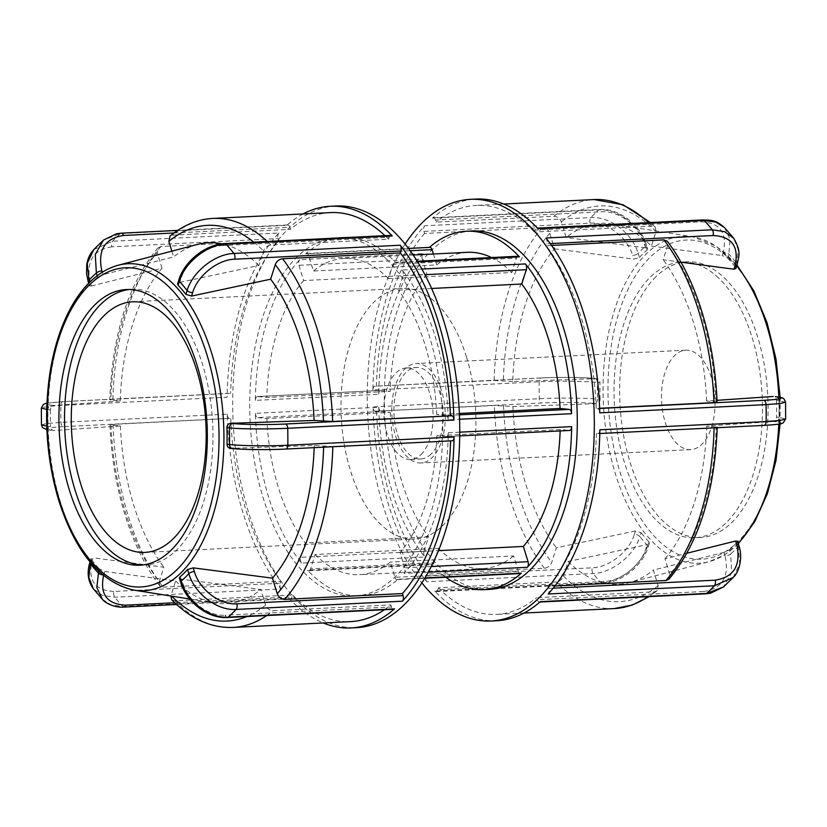 <?xml version="1.0" encoding="UTF-8"?>
<svg xmlns="http://www.w3.org/2000/svg" width="827" height="827" viewBox="0 0 827 827"><rect width="100%" height="100%" fill="white"/><g stroke="black" fill="none" stroke-linecap="round" stroke-linejoin="round"><path stroke-width="0.62" stroke-dasharray="4.13 3.1" d="M301.504 563.073A4.218 2.264 87.2 0 1 300.708 557.326L424.065 551.216A4.218 2.264 -92.8 0 0 424.861 556.974L301.504 563.073A179.418 96.211 87.2 0 1 255.429 413.304L378.787 407.204A179.418 96.211 -92.8 0 0 424.861 556.974M424.065 551.216L428.582 536.888L305.225 542.988L300.708 557.326M310.601 568.842A4.218 2.264 87.2 0 1 308.833 570.754A4.218 2.264 87.2 0 1 307.582 570.154L430.939 564.045A4.218 2.264 -92.8 0 0 432.19 564.655A4.218 2.264 -92.8 0 0 433.968 562.742L310.601 568.842L315.118 554.514L438.475 548.404L433.968 562.742M387.522 260.195A179.418 96.211 -92.8 0 0 337.344 237.628A179.418 96.211 -92.8 0 0 250.126 421.584A179.418 96.211 -92.8 0 0 355.083 596.029A179.418 96.211 -92.8 0 0 441.236 459.554A179.418 96.211 -92.8 0 0 387.522 260.195M429.44 247.376A179.418 96.211 -92.8 0 0 429.027 247.738L305.67 253.848A179.418 96.211 87.2 0 1 342.957 237.349A179.418 96.211 87.2 0 1 393.135 259.916A179.418 96.211 87.2 0 1 396.061 262.955L417.604 261.88M471.917 230.971A179.418 96.211 -92.8 0 0 384.7 414.927A179.418 96.211 -92.8 0 0 489.656 589.372M459.74 432.17L448.286 432.738A179.418 96.211 87.2 0 1 403.979 573.4L428.293 572.191M430.939 564.045A179.418 96.211 -92.8 0 0 445.763 577.236M425.006 577.918L397.973 579.262A179.418 96.211 87.2 0 1 360.686 595.75A179.418 96.211 87.2 0 1 307.582 570.154M421.832 269.054L402.139 270.026A179.418 96.211 87.2 0 1 448.213 419.796L459.574 419.237M423.021 253.6A179.418 96.211 -92.8 0 0 378.714 394.262L255.347 400.371A179.418 96.211 87.2 0 1 299.663 259.709L423.021 253.6A4.218 2.264 -92.8 0 0 422.297 259.202L298.94 265.302A4.218 2.264 87.2 0 1 299.663 259.709M255.347 400.371A4.218 2.264 87.2 0 1 257.414 396.536A4.218 2.264 87.2 0 1 257.6 396.536L380.958 390.437A4.218 2.264 -92.8 0 0 380.771 390.427A4.218 2.264 -92.8 0 0 378.714 394.262M380.958 390.437L390.168 391.357L266.801 397.467L257.6 396.536M378.787 407.204A4.218 2.264 -92.8 0 0 381.082 411.495L257.724 417.594A4.218 2.264 87.2 0 1 255.429 413.304M305.67 253.848A4.218 2.264 87.2 0 1 306.548 253.455A4.218 2.264 87.2 0 1 308.709 255.77L410.182 250.746M429.906 247.356A4.218 2.264 -92.8 0 0 429.027 247.738M433.4 254.003L436.759 264.919L313.402 271.029L308.709 255.77M402.139 270.026A4.218 2.264 87.2 0 1 402.935 275.784L424.902 274.698M431.58 288.468L398.418 290.112L402.935 275.784M518.167 256.246A4.218 2.264 -92.8 0 0 516.399 258.158L393.032 264.258A4.218 2.264 87.2 0 1 394.81 262.345A4.218 2.264 87.2 0 1 396.061 262.955M448.286 432.738A4.218 2.264 87.2 0 1 446.229 436.573A4.218 2.264 87.2 0 1 446.042 436.563L569.4 430.464L560.199 429.533L436.832 435.643L446.042 436.563M459.419 414.844L445.918 415.505A4.218 2.264 87.2 0 1 448.213 419.796M257.724 417.594L266.935 418.524L390.292 412.415L381.082 411.495M298.94 265.302L303.633 280.56L426.99 274.461L422.297 259.202M393.032 264.258L388.525 278.596L511.882 272.486L516.399 258.158M445.918 415.505L436.708 414.585L459.367 413.459M560.148 430.939A158.319 84.892 -92.8 0 0 560.199 429.533M511.882 272.486A158.319 84.892 -92.8 0 0 491.579 257.559M467.358 252.328A158.319 84.892 -92.8 0 0 436.759 264.919M426.99 274.461A158.319 84.892 -92.8 0 0 390.168 391.357M390.292 412.415A158.319 84.892 -92.8 0 0 428.582 536.888M315.118 554.514A158.319 84.892 -92.8 0 0 359.642 574.672A158.319 84.892 -92.8 0 0 390.241 562.081L394.934 577.339L518.291 571.23A4.218 2.264 -92.8 0 0 520.452 573.545M397.973 579.262A4.218 2.264 87.2 0 1 397.094 579.644A4.218 2.264 87.2 0 1 394.934 577.339M431.312 566.485L404.703 567.798A4.218 2.264 87.2 0 1 403.979 573.4M404.703 567.798L400.01 552.539A158.319 84.892 -92.8 0 0 436.832 435.643M436.708 414.585A158.319 84.892 -92.8 0 0 398.418 290.112M388.525 278.596A158.319 84.892 -92.8 0 0 344.001 258.427A158.319 84.892 -92.8 0 0 313.402 271.029M303.633 280.56A158.319 84.892 -92.8 0 0 266.801 397.467M400.01 552.539L438.496 550.637M266.935 418.524A158.319 84.892 -92.8 0 0 305.225 542.988M518.291 571.23L513.598 555.971L390.241 562.081M665.218 422.401A49.785 26.691 -92.8 0 0 690.721 449.63A49.785 26.691 -92.8 0 0 714.921 398.583A49.785 26.691 -92.8 0 0 685.8 350.183A49.785 26.691 -92.8 0 0 665.218 422.401M395.502 435.746A49.785 26.691 -92.8 0 0 420.995 462.975A49.785 26.691 -92.8 0 0 445.195 411.929A49.785 26.691 -92.8 0 0 416.074 363.529A49.785 26.691 -92.8 0 0 395.502 435.746M431.094 454.064A45.805 24.562 87.2 0 1 420.798 458.995A45.805 24.562 87.2 0 1 394.003 414.461A45.805 24.562 87.2 0 1 416.27 367.508A45.805 24.562 87.2 0 1 441.969 402.025A45.805 24.562 87.2 0 1 431.094 454.064M466.511 357.057A125.456 67.266 87.2 0 1 414.668 539.049A125.456 67.266 87.2 0 1 341.272 417.077A125.456 67.266 87.2 0 1 402.263 288.447A125.456 67.266 87.2 0 1 466.511 357.057M421.015 454.561A45.805 24.562 -92.8 0 0 431.901 402.522A45.805 24.562 -92.8 0 0 406.202 368.005A45.805 24.562 -92.8 0 0 383.935 414.968A45.805 24.562 -92.8 0 0 410.73 459.492A45.805 24.562 -92.8 0 0 421.015 454.561M545.985 238.011A4.218 2.264 87.2 0 1 546.771 243.758L550.203 243.583M737.095 264.733A4.218 2.026 17.5 0 0 736.63 263.296L738.17 249.527L733.673 238.259M735.885 268.589L735.41 267.152L736.63 263.296A168.863 90.546 -92.8 0 0 728.825 254.209A4.218 2.026 17.5 0 0 723.284 252.08C727.471 232.852 720.131 222.773 701.286 221.832L535.007 230.061A4.218 2.264 87.2 0 1 536.785 228.149A4.218 2.264 87.2 0 1 538.026 228.738M551.526 245.433L546.161 245.702L546.771 243.758M680.931 262.159L663.161 259.781L667.761 245.174L667.327 241.267M724.576 227.683L730.138 239.416L728.825 254.209L727.605 258.065L722.198 255.533L723.284 252.08M727.605 258.065A164.263 88.086 87.2 0 1 735.41 267.152M535.007 230.061L534.397 232.005L652.152 226.185L655.294 227.26L655.997 231.477L651.397 246.095A180.689 96.883 -92.8 0 0 611.722 223.921A180.689 96.883 -92.8 0 0 566.144 237.504L561.368 221.946C559.92 218.369 557.439 216.478 553.925 216.292L436.18 222.112L435.54 220.044L601.808 211.815C618.803 210.503 639.106 226.009 644.264 244.12A4.218 1.53 -17.1 0 1 646.352 244.782A4.218 1.53 -17.1 0 1 645.877 245.846C640.191 225.688 617.655 208.425 598.779 209.882L432.511 218.111A211.081 113.185 87.2 0 1 475.959 199.069M405.116 244.089A211.081 113.185 -92.8 0 0 421.884 582.911M372.915 389.993A4.218 2.264 87.2 0 1 374.972 386.178A4.218 2.264 87.2 0 1 375.158 386.178L541.427 377.949C558.287 377.081 583.428 377.308 593.91 378.425A4.218 3.556 -84.2 0 1 594.344 378.435A4.218 3.556 -84.2 0 1 597.497 382.467C585.847 381.102 557.925 380.792 539.183 381.764L372.915 389.993A211.081 113.185 87.2 0 1 424.644 225.792L590.912 217.563C609.799 216.105 632.386 233.307 638.165 253.372A4.218 1.53 -17.1 0 1 632.655 255.46C627.497 237.349 607.194 221.843 590.199 223.156L423.931 231.374A4.218 2.264 87.2 0 1 424.644 225.792M426.804 581.774A4.218 2.264 87.2 0 1 426.019 576.037L592.287 567.808C609.282 567.363 629.43 551.371 634.35 534.387A4.218 2.026 -162.5 0 1 639.881 536.516C634.371 555.32 611.959 573.049 593.073 573.545L426.804 581.774A211.081 113.185 87.2 0 1 373.018 406.936L539.287 398.717C558.018 397.735 585.929 397.942 597.601 399.069A4.218 3.556 -84.2 0 1 594.065 403.462C583.562 402.335 558.442 402.108 541.582 402.987L375.313 411.215A4.218 2.264 87.2 0 1 373.018 406.936M496.831 620.715A211.081 113.185 87.2 0 1 434.764 591.047L601.033 582.818C619.93 582.353 642.248 564.51 647.686 545.603A4.218 2.026 -162.5 0 1 648.161 547.04A4.218 2.026 -162.5 0 1 646.104 548.084C641.163 565.048 621.046 581.081 604.051 581.495L437.772 589.723A4.218 2.264 87.2 0 1 436.005 591.636A4.218 2.264 87.2 0 1 434.764 591.047M599.875 429.792A4.218 2.264 87.2 0 1 597.818 433.617A4.218 2.264 87.2 0 1 597.632 433.606L763.9 425.378C782.135 424.292 785.991 423.083 775.478 421.739A4.218 3.556 95.8 0 0 779.013 417.346L785.64 418.958M775.478 421.739L773.255 421.512C775.178 421.15 776.274 419.671 776.532 417.097L779.013 417.346A168.863 90.546 -92.8 0 0 778.91 400.733A4.218 3.556 95.8 0 0 775.881 396.722M773.255 421.512L706.765 426.07L716.151 427.021C717.991 427.249 717.319 427.466 714.135 427.652L597.632 433.606M668.991 579.117L669.756 574.289A198.098 106.228 -92.8 0 0 716.151 427.021L717.195 427.704M599.627 408.466L597.476 408.579A4.218 2.264 87.2 0 1 599.771 412.849M785.536 402.139L776.439 400.485C776.139 397.921 775.033 396.588 773.111 396.474M776.439 400.485A164.263 88.086 87.2 0 1 776.532 417.097M540.279 601.674A4.218 2.264 87.2 0 1 539.411 602.056A4.218 2.264 87.2 0 1 537.25 599.751L703.519 591.522A4.218 2.264 -92.8 0 0 705.679 593.827L705.741 593.827M703.519 591.522C722.353 588.535 729.548 576.708 725.124 556.044A4.218 1.53 162.9 0 0 730.644 553.956L731.709 572.584L723.418 586.984M725.124 556.044L723.997 552.364L729.383 549.852L730.644 553.956A168.863 90.546 -92.8 0 0 738.346 546.44A4.218 1.53 162.9 0 0 738.821 545.375M723.997 552.364L653.361 570.072L658.147 585.63L656.948 590.891L654.364 591.843L536.609 597.673L537.25 599.751M553.18 588.193L548.859 588.411A4.218 2.264 87.2 0 1 548.146 593.993M733.198 577.453L739.751 563.601L738.346 546.44L737.084 542.326L737.55 541.261M737.084 542.326A164.263 88.086 87.2 0 1 729.383 549.852M634.35 534.387L635.436 530.934L641.101 532.66L639.881 536.516A168.863 90.546 -92.8 0 0 647.686 545.603L648.906 541.747L649.371 543.194L647.2 544.631L646.104 548.084M635.436 530.934L556.344 547.794L551.743 562.401C550.348 565.802 547.887 567.756 544.383 568.252L426.629 574.083L426.019 576.037M648.906 541.747A164.263 88.086 87.2 0 1 641.101 532.66M593.91 378.425L594.365 378.435A4.218 3.556 -84.2 0 1 594.365 378.435C583.511 377.288 558.339 377.071 541.251 377.949L541.251 377.949A4.218 2.264 -92.8 0 0 539.183 381.764A211.081 113.185 87.2 0 0 539.287 398.717A4.218 2.264 -92.8 0 0 541.582 402.987M423.931 231.374L424.561 233.452L542.316 227.621C545.83 227.818 548.311 229.699 549.748 233.286L554.535 248.844A180.689 96.883 -92.8 0 0 512.74 381.505L596.133 378.652C598.51 378.807 599.792 380.162 599.978 382.715L597.497 382.467A168.863 90.546 -92.8 0 0 597.601 399.069L600.082 399.317C599.926 401.912 598.665 403.359 596.288 403.679L594.065 403.462M512.74 381.505L494.164 380.482L375.158 386.178M600.082 399.317A164.263 88.086 87.2 0 1 599.978 382.715M375.313 411.215L494.319 405.509L512.895 406.543L596.288 403.679M651.397 246.095L722.198 255.533M717.04 402.222L706.62 401.043L716.968 400.33M597.476 408.579L599.616 408.28M669.756 574.289L664.97 558.742L686.927 553.232M548.859 588.411L548.229 586.333L554.927 586.002M437.772 589.723L438.393 587.78L556.147 581.95C559.652 581.443 562.112 579.489 563.507 576.099L568.108 561.492L647.2 544.631M512.895 406.543A180.689 96.883 -92.8 0 0 556.344 547.794M568.108 561.492A180.689 96.883 -92.8 0 0 629.471 582.58A180.689 96.883 -92.8 0 0 653.361 570.072M664.97 558.742A180.689 96.883 -92.8 0 0 706.765 426.07M706.62 401.043A180.689 96.883 -92.8 0 0 663.161 259.781M424.561 233.452A204.755 109.795 -92.8 0 0 376.409 386.302M376.564 411.339A204.755 109.795 -92.8 0 0 426.629 574.083M438.393 587.78A204.755 109.795 -92.8 0 0 496.51 614.399A204.755 109.795 -92.8 0 0 536.609 597.673M548.229 586.333A204.755 109.795 -92.8 0 0 596.381 433.482M534.397 232.005A204.755 109.795 -92.8 0 0 476.28 205.396A204.755 109.795 -92.8 0 0 436.18 222.112M596.226 408.445A204.755 109.795 -92.8 0 0 546.161 245.702M432.511 218.111A4.218 2.264 87.2 0 1 433.379 217.728A4.218 2.264 87.2 0 1 435.54 220.044M718.611 278.037A138.006 73.996 -92.8 0 0 681.438 262.076A138.006 73.996 -92.8 0 0 614.347 403.566A138.006 73.996 -92.8 0 0 695.073 537.736A138.006 73.996 -92.8 0 0 726.085 522.881A138.006 73.996 -92.8 0 0 762.36 401.105A138.006 73.996 -92.8 0 0 718.611 278.037M644.264 244.12L645.401 247.8L647.613 248.896L647.138 249.961L645.877 245.846A168.863 90.546 -92.8 0 0 638.165 253.372L639.436 257.476L633.792 259.14L632.655 255.46M645.401 247.8L566.144 237.504M639.436 257.476A164.263 88.086 87.2 0 1 643.23 253.527A164.263 88.086 87.2 0 1 647.138 249.961M554.535 248.844L633.792 259.14M656.028 276.652A138.006 73.996 -92.8 0 0 623.258 433.462A138.006 73.996 -92.8 0 0 700.686 537.457A138.006 73.996 -92.8 0 0 731.699 522.602A138.006 73.996 -92.8 0 0 764.468 365.792A138.006 73.996 -92.8 0 0 687.041 261.797A138.006 73.996 -92.8 0 0 656.028 276.652M438.475 548.404A158.319 84.892 -92.8 0 0 482.999 568.573A158.319 84.892 -92.8 0 0 513.598 555.971M335.783 206.006A211.081 113.185 -92.8 0 0 284.467 232.728A211.081 113.185 -92.8 0 0 238.941 472.693A211.081 113.185 -92.8 0 0 356.644 627.652M303.002 213.966A211.081 113.185 -92.8 0 0 286.721 225.326L120.442 233.555L103.509 240.068M102.424 599.327L111.211 604.93L122.706 606.48L288.974 598.262A211.081 113.185 -92.8 0 0 323.243 622.969M41.464 424.861L46.643 423.496L60.96 422.38L227.229 414.151A211.081 113.185 -92.8 0 0 281.015 588.989L114.746 597.218L102.362 595.357L93.327 588.741M93.771 249.578L112.586 241.226L278.854 233.007A211.081 113.185 -92.8 0 0 227.125 397.208L60.857 405.437L46.591 406.574L41.36 408.031M390.995 235.364A4.218 2.264 -92.8 0 0 389.228 237.277L222.949 245.505A4.218 2.264 87.2 0 1 224.706 243.593M222.949 245.505C205.954 245.95 185.806 261.932 180.896 278.916L179.8 282.369L177.629 283.806M179.8 282.369L258.892 265.508L263.493 250.901C264.888 247.511 267.348 245.557 270.853 245.05L388.607 239.22L389.228 237.277M230.371 448.337L233.09 448.575A4.218 3.556 95.8 0 1 232.738 448.575M227.291 617.5A4.218 2.264 87.2 0 1 225.192 615.185L391.46 606.956A4.218 2.264 -92.8 0 0 393.621 609.272M179.387 578.104L181.599 579.2L182.736 582.88C187.894 600.991 208.197 616.497 225.192 615.185M123.936 607.08A4.218 2.264 87.2 0 1 122.706 606.48A211.081 113.185 -92.8 0 1 114.746 597.218A4.218 2.264 87.2 0 1 113.95 591.47L280.229 583.242A4.218 2.264 -92.8 0 0 281.015 588.989M90.681 562.711L91.59 559.848L91.208 558.225L93.037 557.77L91.952 561.223C87.765 580.451 95.105 590.54 113.95 591.47M91.59 559.848A164.263 88.086 -92.8 0 0 99.395 568.935L98.671 571.219M288.974 598.262A4.218 2.264 -92.8 0 0 290.215 598.851A4.218 2.264 -92.8 0 0 291.993 596.939L174.755 602.738M103.53 575.53L104.802 571.467L99.395 568.935M171.706 599.74L174.848 600.816L292.603 594.995L291.993 596.939M104.802 571.467L175.603 580.905L170.869 596.009M227.229 414.151A4.218 2.264 -92.8 0 0 229.524 418.421L63.245 426.649A4.218 2.264 87.2 0 1 60.96 422.38A211.081 113.185 -92.8 0 1 60.857 405.437A4.218 2.264 87.2 0 1 62.914 401.612A4.218 2.264 87.2 0 1 63.1 401.622L229.368 393.394A4.218 2.264 -92.8 0 0 229.182 393.383A4.218 2.264 -92.8 0 0 227.125 397.208M46.684 409.499L47.987 409.654A4.218 3.556 -84.2 0 1 51.522 405.261L46.839 404.558M50.468 409.903A164.263 88.086 -92.8 0 0 50.561 426.515L48.09 426.267A168.863 90.546 87.2 0 1 47.987 409.654L50.468 409.903C50.726 407.329 51.822 405.85 53.745 405.488L51.522 405.261M63.245 426.649C45.02 427.735 41.154 428.955 51.667 430.298A4.218 3.556 -84.2 0 1 51.243 430.288A4.218 3.556 -84.2 0 1 48.09 426.267L46.736 426.132M51.667 430.298L51.222 430.288A4.218 3.556 -84.2 0 1 51.222 430.288L46.87 429.689M280.229 583.242L280.839 581.298L163.084 587.129L159.673 585.733L159.239 581.826A198.098 106.228 87.2 0 1 110.994 425.016L120.38 425.957L53.889 430.526C51.967 430.412 50.861 429.079 50.561 426.515M159.673 585.733C130.955 548.218 112.234 487.072 109.95 424.778L110.994 425.016C109.154 424.778 109.836 424.571 113.02 424.375L229.524 418.421M285.573 449.051L450.591 440.698L332.836 446.518L314.26 445.495L230.867 448.348M391.46 606.956L390.82 604.888L273.075 610.708C269.561 610.522 267.08 608.631 265.632 605.054L260.856 589.496L181.599 579.2M159.239 581.826L163.839 567.219L93.037 557.77M229.368 393.394L112.865 399.348C109.681 399.534 109.009 399.751 110.849 399.979L120.235 400.93L53.745 405.488M157.998 247.873C128.371 283.599 112.307 334.222 109.795 399.741L110.849 399.979A198.098 106.228 87.2 0 1 157.244 252.711L158.009 247.883L161.027 246.498L278.771 240.667A204.755 109.795 -92.8 0 0 230.619 393.518M142.751 564.965A138.006 73.996 -92.8 0 0 145.562 564.924A138.006 73.996 -92.8 0 0 176.575 550.069A138.006 73.996 -92.8 0 0 212.849 428.303A138.006 73.996 -92.8 0 0 169.101 305.235A138.006 73.996 -92.8 0 0 131.927 289.264A138.006 73.996 -92.8 0 0 129.126 289.502M278.771 240.667L278.141 238.589L111.862 246.818A4.218 2.264 87.2 0 1 112.586 241.226A211.081 113.185 -92.8 0 1 120.442 233.555A4.218 2.264 87.2 0 1 121.259 233.173M278.854 233.007A4.218 2.264 -92.8 0 0 278.141 238.589M230.774 418.555A204.755 109.795 -92.8 0 0 280.839 581.298M292.603 594.995A204.755 109.795 -92.8 0 0 350.72 621.604M384.41 609.726A204.755 109.795 -92.8 0 0 390.82 604.888M174.052 232.976L289.75 227.249A4.218 2.264 -92.8 0 0 287.589 224.944A4.218 2.264 -92.8 0 0 286.721 225.326M289.75 227.249L290.391 229.327L172.636 235.157L170.052 236.108M388.607 239.22A204.755 109.795 -92.8 0 0 384.968 235.664M330.49 212.601A204.755 109.795 -92.8 0 0 290.391 229.327M258.892 265.508A180.689 96.883 -92.8 0 0 221.884 243.841M197.529 244.42A180.689 96.883 -92.8 0 0 173.639 256.928L103.003 274.636L102.259 272.207M97.183 275.722L97.617 277.148L103.003 274.636M97.617 277.148A164.263 88.086 -92.8 0 0 93.709 280.715A164.263 88.086 -92.8 0 0 89.916 284.674L89.285 282.627M111.862 246.818C93.037 249.816 85.832 261.642 90.257 282.296L91.394 285.977L89.554 285.915L89.916 284.674M91.394 285.977L162.03 268.258A180.689 96.883 -92.8 0 0 120.235 400.93M120.38 425.957A180.689 96.883 -92.8 0 0 163.839 567.219M175.603 580.905A180.689 96.883 -92.8 0 0 215.278 603.079A180.689 96.883 -92.8 0 0 260.856 589.496M314.188 447.645A180.689 96.883 -92.8 0 0 314.26 445.495M162.03 268.258L157.244 252.711M171.861 251.16L173.639 256.928M703.053 219.92L703.064 219.92A4.218 2.264 -92.8 0 0 701.286 221.832M590.199 223.156A4.218 2.264 -92.8 0 1 590.912 217.563A211.081 113.185 87.2 0 1 598.779 209.882A4.218 2.264 -92.8 0 1 599.647 209.5A4.218 2.264 -92.8 0 1 601.808 211.815M436.005 591.636L602.273 583.407A4.218 2.264 -92.8 0 1 601.033 582.818A211.081 113.185 87.2 0 1 593.073 573.545A4.218 2.264 -92.8 0 1 592.287 567.808M649.371 543.194L648.151 547.05C642.61 565.73 621.18 582.849 602.283 583.407A4.218 2.264 -92.8 0 0 604.051 581.495M541.427 377.949A4.218 2.264 -92.8 0 0 541.251 377.949L374.972 386.178M549.748 233.286A198.098 106.228 -92.8 0 0 503.354 380.565M503.509 405.592A198.098 106.228 -92.8 0 0 551.743 562.401M563.507 576.099A198.098 106.228 -92.8 0 0 658.147 585.63M655.997 231.477A198.098 106.228 -92.8 0 0 561.368 221.946M716.006 401.984A198.098 106.228 -92.8 0 0 667.761 245.174M494.164 380.482A204.755 109.795 87.2 0 1 542.316 227.621M544.383 568.252A204.755 109.795 87.2 0 1 494.319 405.509M654.364 591.843A204.755 109.795 87.2 0 1 647.944 596.681M614.265 608.569A204.755 109.795 87.2 0 1 556.147 581.95M553.925 216.292A204.755 109.795 87.2 0 1 594.024 199.565M648.513 222.618A204.755 109.795 87.2 0 1 652.152 226.185M738.201 543.339A163.674 87.765 87.2 0 1 708.946 561.719A163.674 87.765 87.2 0 1 615.35 473.726A163.674 87.765 87.2 0 1 646.218 253.92A163.674 87.765 87.2 0 1 692.871 236.832A163.674 87.765 87.2 0 1 736.754 265.808M778.827 397.094A163.674 87.765 87.2 0 1 778.807 424.117M619.94 471.824A159.756 85.657 -92.8 0 0 737.653 541.985A159.756 85.657 -92.8 0 0 767.787 327.43A159.756 85.657 -92.8 0 0 650.074 257.28A159.756 85.657 -92.8 0 0 619.94 471.824M180.896 278.916A4.218 2.026 17.5 0 0 178.849 279.95M180.648 582.218A4.218 1.53 162.9 0 0 182.736 582.88M89.905 562.267A4.218 2.026 -162.5 0 1 91.952 561.223M103.716 574.92A4.218 2.026 -162.5 0 1 102.775 574.889M229.182 393.383L62.914 401.612A4.218 2.264 87.2 0 1 62.924 401.612L46.901 403.111M46.901 403.214L63.1 401.622M161.027 246.498A204.755 109.795 -92.8 0 0 112.865 399.348M113.02 424.375A204.755 109.795 -92.8 0 0 163.084 587.129M174.848 600.816A204.755 109.795 -92.8 0 0 232.976 627.435M266.656 615.557A204.755 109.795 -92.8 0 0 273.075 610.708M270.853 245.05A204.755 109.795 -92.8 0 0 267.214 241.484M212.735 218.431A204.755 109.795 -92.8 0 0 172.636 235.157M265.632 605.054A198.098 106.228 87.2 0 1 246.87 616.528M171.602 596.122A198.098 106.228 87.2 0 1 171.003 595.523M323.646 446.435A198.098 106.228 87.2 0 1 323.626 447.18M253.817 242.146A198.098 106.228 87.2 0 1 263.493 250.901M118.054 265.281A163.674 87.765 -92.8 0 0 91.042 281.387A163.674 87.765 -92.8 0 0 60.175 501.203A163.674 87.765 -92.8 0 0 134.129 590.168M90.257 282.296A4.218 1.53 -17.1 0 1 88.179 281.625M308.833 570.754L432.19 564.655M342.957 237.349L337.344 237.628M360.686 595.75L355.083 596.029M257.414 396.536L380.771 390.427M306.548 253.455L408.466 248.41M394.81 262.345L417.211 261.239M446.229 436.573L459.709 435.901M413.159 255.005L344.001 258.427M397.094 579.644L424.789 578.28M690.721 449.63L420.995 462.975M685.8 350.183L416.074 363.529M144.942 552.395L414.668 539.049M132.547 301.793L402.263 288.447M536.785 228.149L537.436 228.118M597.818 433.617L599.802 433.513M656.948 590.891L649.236 596.618M655.294 227.26L650.384 222.525M523.998 613.034L496.51 614.399M503.757 204.031L476.28 205.396M406.202 368.005L416.27 367.508M410.73 459.492L420.798 458.995M433.379 217.728L599.647 209.5C618.772 208.146 640.594 224.892 646.352 244.782L647.613 248.896M611.722 223.921L692.871 236.832L715.955 245.97L736.981 265.085M780.13 397.322L780.099 423.889M738.325 543.752L724.245 555.103L708.946 561.719L629.471 582.58M700.686 537.457L695.073 537.736M687.041 261.797L681.438 262.076M90.019 561.915L91.115 558.411M290.215 598.851L176.616 604.475M189.796 599.017L215.278 603.079M287.589 224.944L177.764 230.382M89.44 285.739L88.675 283.248M139.959 565.203L145.562 564.924M131.927 289.264L126.314 289.543M482.999 568.573L359.642 574.672"/><path stroke-width="1.24" d="M417.604 261.88L519.418 256.846A179.418 96.211 -92.8 0 0 516.493 253.806A179.418 96.211 -92.8 0 0 466.314 231.25A179.418 96.211 -92.8 0 0 429.44 247.376M445.763 577.236A179.418 96.211 -92.8 0 0 484.043 589.651L489.656 589.372A179.418 96.211 -92.8 0 0 575.809 452.896A179.418 96.211 -92.8 0 0 522.095 253.527A179.418 96.211 -92.8 0 0 471.917 230.971L466.314 231.25M428.293 572.191L527.337 567.291A179.418 96.211 -92.8 0 0 571.653 426.629L459.74 432.17M484.043 589.651A179.418 96.211 -92.8 0 0 521.33 573.152L425.006 577.918M459.574 419.237L571.571 413.696A179.418 96.211 -92.8 0 0 525.496 263.927L421.832 269.054M410.182 250.746L432.066 249.661A4.218 2.264 -92.8 0 0 429.906 247.356L408.466 248.41M432.066 249.661L433.4 254.003M424.902 274.698L526.292 269.674A4.218 2.264 -92.8 0 0 525.496 263.927M526.292 269.674L521.775 284.012L431.58 288.468M519.418 256.846A4.218 2.264 -92.8 0 0 518.167 256.246L417.211 261.239M569.4 430.464A4.218 2.264 -92.8 0 0 569.586 430.464A4.218 2.264 -92.8 0 0 571.653 426.629M571.571 413.696A4.218 2.264 -92.8 0 0 569.276 409.406L459.419 414.844M459.367 413.459L560.065 408.476L569.276 409.406M438.496 550.637L523.367 546.44A158.319 84.892 -92.8 0 0 560.148 430.939M523.367 546.44L528.06 561.698L431.312 566.485M527.337 567.291A4.218 2.264 -92.8 0 0 528.06 561.698M560.065 408.476A158.319 84.892 -92.8 0 0 521.775 284.012M491.579 257.559A158.319 84.892 -92.8 0 0 467.358 252.328L413.159 255.005M424.789 578.28L520.452 573.545A4.218 2.264 -92.8 0 0 521.33 573.152M196.795 370.403A125.456 67.266 87.2 0 1 144.942 552.395A125.456 67.266 87.2 0 1 71.556 430.422A125.456 67.266 87.2 0 1 132.547 301.793A125.456 67.266 87.2 0 1 196.795 370.403M421.884 582.911A211.081 113.185 -92.8 0 0 491.217 620.994A211.081 113.185 -92.8 0 0 592.473 461.518A211.081 113.185 -92.8 0 0 530.458 226.98A211.081 113.185 -92.8 0 0 470.356 199.348L475.959 199.069A211.081 113.185 87.2 0 1 538.026 228.738L704.294 220.52A4.218 2.264 -92.8 0 0 703.053 219.92C710.951 220.375 715.159 219.372 724.607 227.704L733.673 238.259L724.617 231.663L712.254 229.782L545.985 238.011A211.081 113.185 87.2 0 1 599.771 412.849L766.04 404.62L780.337 403.514L785.536 402.149L784.12 399.027C782.259 398.076 784.658 397.921 775.757 396.712A4.218 3.556 95.8 0 0 775.757 396.712A4.218 3.556 95.8 0 0 775.333 396.702C785.836 398.045 781.98 399.265 763.755 400.351L599.627 408.466M550.203 243.583L713.05 235.53C731.905 236.47 739.235 246.549 735.048 265.777L733.962 269.23L735.885 268.589L737.095 264.733C738.552 256.308 741.871 252.183 733.652 238.238M717.05 402.222C714.766 339.928 696.045 278.782 667.327 241.267L663.916 239.871L551.526 245.433M733.962 269.23L680.931 262.159M713.05 235.53A4.218 2.264 -92.8 0 0 712.254 229.782A211.081 113.185 87.2 0 0 704.294 220.52L715.8 222.049L724.576 227.683M470.356 199.348A211.081 113.185 -92.8 0 0 419.041 226.071A211.081 113.185 -92.8 0 0 405.116 244.089M539.876 602.035L705.689 593.827L710.538 593.217L723.491 586.922L706.558 593.445L540.279 601.674A211.081 113.185 87.2 0 1 496.831 620.715L491.217 620.994M763.9 425.378A4.218 2.264 -92.8 0 0 764.076 425.388C785.702 423.993 780.864 423.352 783.231 422.855L785.64 418.958L780.43 420.426L766.143 421.563L599.875 429.792A211.081 113.185 87.2 0 1 548.146 593.993L714.414 585.774L733.187 577.463C738.47 572.997 743.39 558.711 738.821 545.375A4.218 1.53 162.9 0 0 736.743 544.704C741.157 565.368 733.962 577.194 715.138 580.182L553.18 588.193M775.881 396.722A4.218 3.556 95.8 0 0 775.778 396.712L775.333 396.702M737.55 541.261L735.606 541.023L736.743 544.704M716.968 400.33L773.111 396.474M599.616 408.28L713.98 402.625C717.164 402.429 717.846 402.222 716.006 401.984M686.927 553.232L735.606 541.023M554.927 586.002L665.973 580.502L668.991 579.117C698.629 543.401 714.693 492.778 717.205 427.259M400.981 250.963A4.218 2.264 -92.8 0 0 400.196 245.226L233.927 253.455C215.041 253.92 192.66 271.69 187.119 290.484A4.218 2.026 17.5 0 0 192.65 292.613C197.601 275.639 217.718 259.606 234.713 259.192L400.981 250.963L400.371 252.917L282.617 258.748C279.113 259.244 276.652 261.198 275.257 264.599L270.656 279.206L191.564 296.066L192.65 292.613M185.899 294.34A164.263 88.086 -92.8 0 0 178.094 285.253L179.314 281.397A168.863 90.546 87.2 0 1 187.119 290.484L185.899 294.34L191.564 296.066M178.094 285.253L177.629 283.806L178.849 279.95A4.218 2.026 17.5 0 0 179.314 281.397C184.721 262.469 207.081 244.678 225.967 244.182L392.236 235.953A211.081 113.185 -92.8 0 0 330.169 206.285A211.081 113.185 -92.8 0 0 303.002 213.966M323.243 622.969A211.081 113.185 -92.8 0 0 351.041 627.931L356.644 627.652A211.081 113.185 -92.8 0 0 457.9 468.175A211.081 113.185 -92.8 0 0 395.885 233.638A211.081 113.185 -92.8 0 0 335.783 206.006L330.169 206.285M351.041 627.931A211.081 113.185 -92.8 0 0 394.489 608.889L228.221 617.118C209.345 618.575 186.809 601.312 181.123 581.154L179.862 577.039A164.263 88.086 -92.8 0 0 187.564 569.524L188.835 573.628C194.583 593.714 217.212 610.853 236.088 609.437L402.356 601.208A211.081 113.185 -92.8 0 0 454.085 437.007L287.817 445.236C269.085 446.208 241.174 445.887 229.503 444.533L227.022 444.285A164.263 88.086 -92.8 0 0 226.918 427.683L229.399 427.931C241.05 429.068 268.982 429.254 287.713 428.283L453.982 420.064A211.081 113.185 -92.8 0 0 400.196 245.226M392.236 235.953A4.218 2.264 -92.8 0 0 390.995 235.364L224.727 243.593A4.218 2.264 87.2 0 1 225.967 244.182A211.081 113.185 -92.8 0 1 233.927 253.455A4.218 2.264 87.2 0 1 234.713 259.192M451.842 440.822A4.218 2.264 -92.8 0 0 452.028 440.822A4.218 2.264 -92.8 0 0 454.085 437.007M227.022 444.285C227.208 446.838 228.49 448.193 230.867 448.348M453.982 420.064A4.218 2.264 -92.8 0 0 451.687 415.785L285.418 424.013A4.218 2.264 87.2 0 1 287.713 428.283A211.081 113.185 -92.8 0 1 287.817 445.236A4.218 2.264 87.2 0 1 285.749 449.051L285.749 449.051A4.218 2.264 87.2 0 1 285.573 449.051C268.713 449.929 243.593 449.692 233.09 448.575M285.418 424.013C268.558 424.892 243.417 424.664 232.935 423.538L230.712 423.321C228.335 423.641 227.074 425.088 226.918 427.683M230.712 423.321L314.105 420.457L332.681 421.491L451.687 415.785M402.356 601.208A4.218 2.264 -92.8 0 0 403.069 595.626L236.801 603.844A4.218 2.264 87.2 0 1 236.088 609.437A211.081 113.185 -92.8 0 1 228.221 617.118A4.218 2.264 87.2 0 1 227.353 617.5L393.621 609.272A4.218 2.264 -92.8 0 0 394.489 608.889M179.862 577.039L179.387 578.104L180.648 582.218A4.218 1.53 162.9 0 1 181.123 581.154A168.863 90.546 87.2 0 0 188.835 573.628A4.218 1.53 162.9 0 1 194.345 571.54L193.208 567.86L187.564 569.524M193.208 567.86L272.465 578.156L277.252 593.714C278.689 597.301 281.17 599.182 284.684 599.379L402.439 593.548L403.069 595.626M89.905 562.267C86.763 572.408 87.91 581.226 93.327 588.741L88.851 577.473L90.37 563.704A4.218 2.026 -162.5 0 1 89.905 562.267L90.019 561.915M98.671 571.219L96.842 587.583L102.424 599.327M170.869 596.009L171.706 599.74C190.572 618.906 210.988 628.138 232.976 627.435A204.755 109.795 -92.8 0 0 266.656 615.557M46.901 403.111L43.428 404.351L41.36 408.031L46.684 409.499M46.736 426.132L41.464 424.861L41.35 408.042M129.126 289.502A138.006 73.996 -92.8 0 0 64.837 430.753A138.006 73.996 -92.8 0 0 142.751 564.965M232.976 627.435L350.72 621.604A204.755 109.795 -92.8 0 0 384.41 609.726M402.439 593.548A204.755 109.795 -92.8 0 0 450.581 440.894M384.968 235.664A204.755 109.795 -92.8 0 0 330.49 212.601L212.735 218.431C197.467 219.3 183.243 225.192 170.052 236.108L168.853 241.37L171.861 251.16M450.436 415.661A204.755 109.795 -92.8 0 0 400.371 252.917M221.884 243.841A180.689 96.883 -92.8 0 0 197.529 244.42L118.054 265.281C100.491 270.191 85.512 283.02 73.127 303.767C62.118 322.509 54.437 345.2 50.096 371.84C43.459 415.805 46.353 458.716 58.769 500.573C75.65 552.839 100.78 582.704 134.129 590.168A163.674 87.765 -92.8 0 0 223.569 422.897A163.674 87.765 -92.8 0 0 118.054 265.281M272.465 578.156A180.689 96.883 -92.8 0 0 314.188 447.645M314.105 420.457A180.689 96.883 -92.8 0 0 270.656 279.206M121.259 233.173A4.218 2.264 87.2 0 1 121.311 233.173L116.524 233.762L103.509 240.078L95.291 254.416L96.356 273.044A4.218 1.53 -17.1 0 1 101.876 270.956C97.452 250.292 104.647 238.465 123.481 235.478L174.052 232.976M89.285 282.627L87.228 263.42L93.771 249.578C89.978 253.755 87.631 258.799 86.721 264.712L86.546 273.665L88.179 281.625A4.218 1.53 -17.1 0 1 88.654 280.56A168.863 90.546 87.2 0 1 96.356 273.044L97.183 275.722M95.301 304.398A138.006 73.996 -92.8 0 0 62.532 461.208A138.006 73.996 -92.8 0 0 139.959 565.203A138.006 73.996 -92.8 0 0 170.972 550.348A138.006 73.996 -92.8 0 0 203.742 393.538A138.006 73.996 -92.8 0 0 126.314 289.543A138.006 73.996 -92.8 0 0 95.301 304.398M735.048 265.777A4.218 2.026 17.5 0 0 737.095 264.733M715.138 580.182A4.218 2.264 -92.8 0 1 714.414 585.774A211.081 113.185 87.2 0 1 706.558 593.445A4.218 2.264 -92.8 0 1 705.689 593.827M763.755 400.351A4.218 2.264 -92.8 0 1 766.04 404.62A211.081 113.185 87.2 0 1 766.143 421.563A4.218 2.264 -92.8 0 1 764.086 425.388A4.218 2.264 -92.8 0 0 764.086 425.388L599.802 433.513M647.944 596.681A204.755 109.795 87.2 0 1 614.265 608.569L523.998 613.034M714.125 427.859A204.755 109.795 87.2 0 1 665.973 580.502M650.384 222.525L623.113 204.776L594.024 199.565A204.755 109.795 87.2 0 1 648.513 222.618M663.916 239.871A204.755 109.795 87.2 0 1 713.98 402.625M736.754 265.808A163.674 87.765 87.2 0 1 778.827 397.094M778.807 424.117A163.674 87.765 87.2 0 1 738.201 543.339M224.706 243.593A4.218 2.264 87.2 0 1 224.717 243.593C205.83 244.192 184.359 261.249 178.839 279.95M232.935 423.538A4.218 3.556 95.8 0 0 229.399 427.931A168.863 90.546 87.2 0 1 229.503 444.533A4.218 3.556 95.8 0 0 232.635 448.565A4.218 3.556 95.8 0 0 232.656 448.565A4.218 3.556 95.8 0 0 232.738 448.575M180.648 582.218C186.406 602.108 208.228 618.854 227.353 617.5A4.218 2.264 87.2 0 1 227.291 617.5M236.801 603.844C219.817 605.126 199.472 589.672 194.345 571.54M102.775 574.889A4.218 2.026 -162.5 0 1 98.175 572.791A168.863 90.546 87.2 0 1 90.37 563.704L90.681 562.711M174.755 602.738L125.714 605.168A4.218 2.264 87.2 0 1 123.947 607.08A4.218 2.264 87.2 0 1 123.936 607.08L176.616 604.475M125.714 605.168C106.859 604.227 99.529 594.137 103.716 574.92M46.839 404.558L46.901 403.214M284.684 599.379A204.755 109.795 -92.8 0 0 332.836 446.725M267.214 241.484A204.755 109.795 -92.8 0 0 212.735 218.431M332.681 421.491A204.755 109.795 -92.8 0 0 282.617 258.748M246.87 616.528A198.098 106.228 87.2 0 1 171.602 596.122M323.626 447.18A198.098 106.228 87.2 0 1 277.252 593.714M168.853 241.37A198.098 106.228 87.2 0 1 253.817 242.146M275.257 264.599A198.098 106.228 87.2 0 1 323.491 421.408M177.764 230.382L121.311 233.173A4.218 2.264 87.2 0 1 123.481 235.478M102.259 272.207L101.876 270.956M89.347 285.015A159.756 85.657 87.2 0 1 207.06 355.176A159.756 85.657 87.2 0 1 176.926 569.72A159.756 85.657 87.2 0 1 59.213 499.57A159.756 85.657 87.2 0 1 89.347 285.015M459.709 435.901L569.586 430.464M537.436 228.118L703.053 219.92M785.65 418.958L785.547 402.139M737.56 541.261L738.821 545.375M723.491 586.932L733.208 577.453M649.236 596.618L632.2 605.085L614.265 608.569M594.024 199.565L503.757 204.031M736.981 265.085L753.811 290.815L767.032 322.644L775.974 358.825L780.13 397.322M780.099 423.889L776.005 460.412L767.373 493.678L754.617 521.951L738.325 543.752M452.028 440.822L285.749 449.051C268.661 449.94 243.51 449.712 232.656 448.565L230.371 448.337M93.327 588.741L102.414 599.327C104.636 602.469 113.909 607.907 123.947 607.08M46.87 429.689L42.487 427.569L41.464 424.861M134.129 590.168L189.796 599.017M103.509 240.068L93.792 249.547M88.675 283.248L88.179 281.625"/></g></svg>
